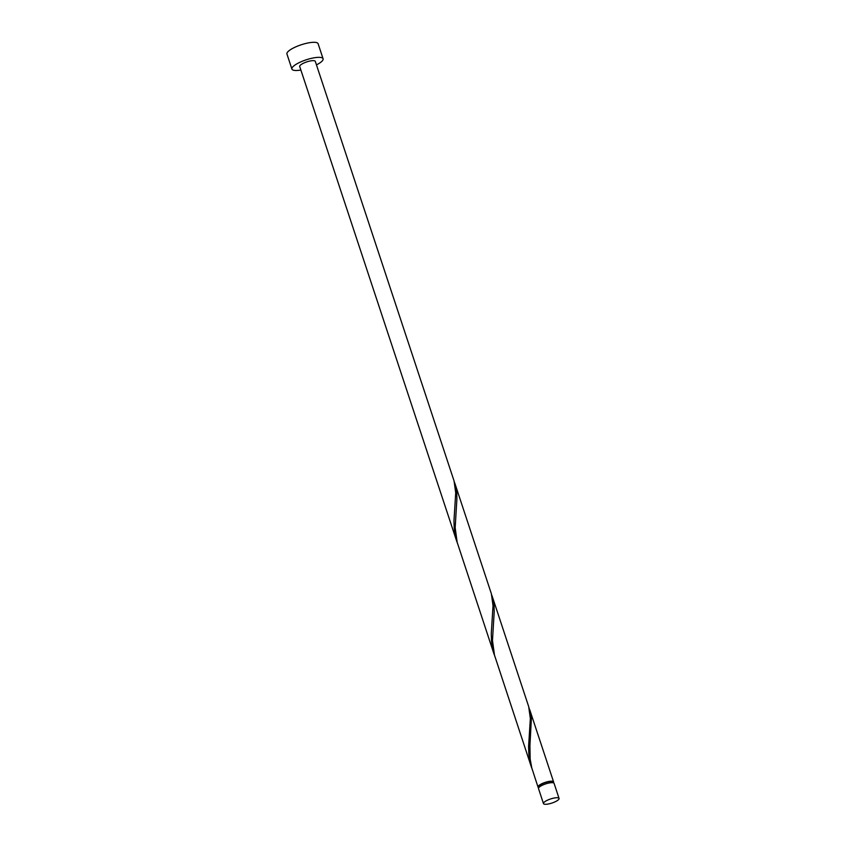 <?xml version="1.0" encoding="UTF-8"?>
<svg xmlns="http://www.w3.org/2000/svg" width="846" height="846" viewBox="0 0 846 846"><rect width="100%" height="100%" fill="white"/><g stroke="black" fill="none" stroke-linecap="round" stroke-linejoin="round"><path stroke-width="1.27" d="M544.369 802.05A8.206 2.157 161.7 0 0 543.47 803.584A8.206 2.157 161.7 0 0 549.699 803.7A8.206 2.157 161.7 0 0 558.17 799.967A8.206 2.157 161.7 0 0 559.058 798.434A8.206 2.157 161.7 0 0 552.84 798.317A8.206 2.157 161.7 0 0 544.369 802.05M543.47 803.584L538.5 788.546A8.206 2.157 -18.3 0 1 539.399 787.013A8.206 2.157 -18.3 0 1 547.87 783.269A8.206 2.157 -18.3 0 1 554.088 783.385L559.058 798.434M538.987 787.393L538.786 786.78A7.392 1.935 -18.3 0 1 539.589 785.395A7.392 1.935 -18.3 0 1 547.214 782.032A7.392 1.935 -18.3 0 1 552.808 782.138L553.009 782.751M316.467 64.878A16.423 4.304 161.7 0 0 321.3 61.832A16.423 4.304 161.7 0 0 323.087 58.765A16.423 4.304 161.7 0 0 310.641 58.533A16.423 4.304 161.7 0 0 293.699 66.009A16.423 4.304 161.7 0 0 291.912 69.076A16.423 4.304 161.7 0 0 300.88 70.038M323.087 58.765L318.117 43.717A16.423 4.304 161.7 0 0 305.67 43.495A16.423 4.304 161.7 0 0 288.729 50.961A16.423 4.304 161.7 0 0 286.942 54.028L291.912 69.076M456.893 541.778L299.706 66.496A8.206 2.157 161.7 0 1 300.605 64.962A8.206 2.157 161.7 0 1 309.076 61.229A8.206 2.157 161.7 0 1 315.294 61.346L454.059 480.94L455.719 492.858L453.964 520.882L454.207 528.295L455.243 535.603L457.517 543.555M538.796 787.605A8.206 2.157 -18.3 0 1 538.003 787.034A8.206 2.157 -18.3 0 1 538.902 785.5A8.206 2.157 -18.3 0 1 547.373 781.767A8.206 2.157 -18.3 0 1 553.591 781.884A8.206 2.157 -18.3 0 1 553.295 782.814M538.003 787.034L531.774 767.893L530.167 759.105L529.913 745.876L531.383 718.518L528.983 707.647M531.51 767.417L494.466 655.068L492.478 640.464L494.191 612.018L494.075 605.704L492.319 596.62L528.676 706.579L530.347 718.497L528.591 746.521L528.824 753.934L529.86 761.241L532.134 769.194M494.201 654.593L457.147 542.254L455.169 527.64L456.882 499.203L456.766 492.88L455.011 483.796L491.367 593.755L493.028 605.683L491.272 633.707L491.515 641.109L492.552 648.417L494.825 656.369M492.319 596.62L491.674 594.833M455.011 483.796L454.365 482.009M553.591 781.884L529.628 709.434"/></g></svg>

